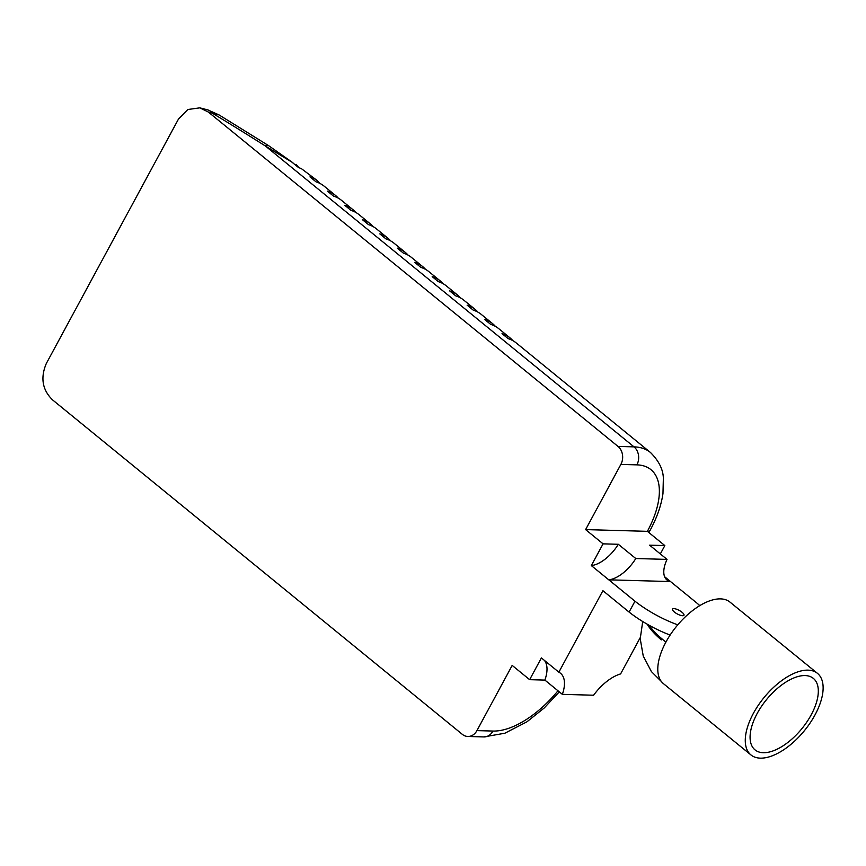<?xml version="1.0" encoding="UTF-8"?>
<svg xmlns="http://www.w3.org/2000/svg" width="866" height="866" viewBox="0 0 866 866"><rect width="100%" height="100%" fill="white"/><g stroke="black" fill="none" stroke-linecap="round" stroke-linejoin="round"><path stroke-width="1.3" d="M682.603 615.737A6.495 2.013 -151.6 0 1 675.751 613.041A6.495 2.013 -151.6 0 1 672.514 609.09A6.495 2.013 -151.6 0 1 673.867 608.614A6.495 2.013 -151.6 0 1 680.719 611.309A6.495 2.013 -151.6 0 1 683.945 615.271A6.495 2.013 -151.6 0 1 682.603 615.737M699.782 605.626A52.674 16.367 28.4 0 0 696.74 602.942L670.544 581.562L608.787 579.83A28.957 14.419 129.2 0 0 635.785 558.527L667.047 559.404A28.924 14.408 129.2 0 0 666.917 579.949A28.924 14.408 129.2 0 0 670.544 581.562L664.601 576.713M660.325 553.926L664.839 545.58L647.378 531.334L585.611 529.602L620.868 464.414A12.99 10.522 -88.4 0 0 618.01 446.423L634.02 446.867L265.353 145.975A38.981 8.043 -57.6 0 1 268.59 145.64L292.925 162.765A90.962 45.303 129.2 0 0 292.513 162.635L298.618 167.625A90.962 45.303 -50.8 0 1 301.433 168.686L316.707 180.16A90.962 45.303 129.2 0 0 309.974 176.881L316.079 181.871A90.962 45.303 -50.8 0 1 324.1 186.125L335.456 195.391A90.962 45.303 129.2 0 0 327.435 191.137L333.54 196.127A90.962 45.303 -50.8 0 1 341.561 200.382L352.917 209.637A90.962 45.303 129.2 0 0 344.885 205.383L351.001 210.373A90.962 45.303 -50.8 0 1 359.022 214.627L370.367 223.893A90.962 45.303 129.2 0 0 362.345 219.639L368.461 224.619A90.962 45.303 -50.8 0 1 376.483 228.884L387.827 238.139A90.962 45.303 129.2 0 0 379.806 233.885L385.922 238.875A90.962 45.303 -50.8 0 1 393.943 243.13L405.288 252.396A90.962 45.303 129.2 0 0 397.267 248.131L403.383 253.121A90.962 45.303 -50.8 0 1 411.404 257.375L422.749 266.641A90.962 45.303 129.2 0 0 414.727 262.387L420.844 267.377A90.962 45.303 -50.8 0 1 428.865 271.632L440.209 280.887A90.962 45.303 129.2 0 0 432.188 276.633L438.293 281.623A90.962 45.303 -50.8 0 1 446.315 285.877L457.67 295.144A90.962 45.303 129.2 0 0 449.649 290.889L455.754 295.869A90.962 45.303 -50.8 0 1 463.775 300.134L475.131 309.389A90.962 45.303 129.2 0 0 467.11 305.135L473.215 310.125A90.962 45.303 -50.8 0 1 481.236 314.38L492.592 323.646A90.962 45.303 129.2 0 0 484.57 319.381L490.676 324.371A90.962 45.303 -50.8 0 1 498.697 328.625L510.042 337.892A90.962 45.303 129.2 0 0 502.02 333.637L508.136 338.628A90.962 45.303 -50.8 0 1 516.158 342.882L650.42 452.453A90.962 45.303 -50.8 0 0 634.02 446.867A12.99 10.522 91.6 0 1 636.878 464.858L620.868 464.414M591.326 565.585A28.957 14.419 129.2 0 0 618.324 544.281L603.072 543.848L591.326 565.585L634.973 601.21L629.095 612.078L602.909 590.699L558.851 672.189L541.391 657.933L529.646 679.669L512.185 665.413L476.928 730.612L492.949 731.056A77.972 38.829 129.2 0 0 557.985 690.776M559.317 691.869L544.173 708.02L526.929 721.811L504.9 733.21L483.856 736.923L467.835 736.468A12.99 10.522 -88.4 0 1 462.325 734.346L52.642 399.962C42.358 389.992 40.247 377.836 46.32 363.493L178.504 119.032L187.868 109.506L199.819 107.849L207.872 109.928A25.991 13.834 106.5 0 1 212.224 113.11A48.604 15.101 28.4 0 0 208.316 112.039L618.01 446.423M603.072 543.848L585.611 529.602M208.316 112.039L199.819 107.849M467.835 736.468A12.99 10.522 -88.4 0 0 476.928 730.612M512.889 340.652A90.962 45.303 129.2 0 0 510.042 337.892M495.428 326.406A90.962 45.303 129.2 0 0 492.592 323.646M477.967 312.15A90.962 45.303 129.2 0 0 475.131 309.389M460.506 297.904A90.962 45.303 129.2 0 0 457.67 295.144M443.046 283.658A90.962 45.303 129.2 0 0 440.209 280.887M425.585 269.402A90.962 45.303 129.2 0 0 422.749 266.641M408.124 255.156A90.962 45.303 129.2 0 0 405.288 252.396M390.663 240.9A90.962 45.303 129.2 0 0 387.827 238.139M373.214 226.654A90.962 45.303 129.2 0 0 370.367 223.893M355.753 212.408A90.962 45.303 129.2 0 0 352.917 209.637M338.292 198.152A90.962 45.303 129.2 0 0 335.456 195.391M319.63 183.278L317.216 180.55M299.062 167.766L296.031 164.345M316.707 180.16L301.433 168.686M292.925 162.765L265.353 145.975A959.95 298.24 28.4 0 0 212.224 113.11L219.055 114.929L268.59 145.64M618.324 544.281L635.785 558.527M664.839 545.58L649.587 545.158L667.047 559.404M529.646 679.669L544.887 680.091L562.348 694.348L593.611 695.225A36.361 18.11 129.2 0 1 620.608 673.921L640.212 637.668M562.348 694.348A36.459 18.154 129.2 0 0 560.518 673.272A36.459 18.154 129.2 0 0 558.851 672.189M544.887 680.091A36.459 18.154 129.2 0 0 544.465 660.444M634.973 601.21A52.674 16.367 28.4 0 0 677.764 624.841M629.095 612.078A52.674 16.367 28.4 0 0 670.132 635.059M649.175 625.295A59.581 18.511 28.4 0 0 661.895 638.805A59.581 18.511 28.4 0 0 665.922 642.085L665.337 643.178A52.631 26.11 129.2 0 0 663.486 683.696L750.963 754.946A52.631 26.11 129.2 0 0 760.413 758.151A52.631 26.11 129.2 0 0 810.154 722.937A52.631 26.11 129.2 0 0 817.439 673.337A52.631 26.11 129.2 0 0 807.989 670.143A52.631 26.11 129.2 0 0 758.248 705.346A52.631 26.11 129.2 0 0 750.963 754.946M661.31 639.887L661.895 638.805L661.31 639.887A59.581 18.511 28.4 0 1 647.238 624.202M817.439 673.337L729.962 602.087A52.631 26.11 129.2 0 0 720.512 598.882A52.631 26.11 129.2 0 0 665.922 642.085A52.631 26.11 129.2 0 0 665.348 643.178L665.922 642.085M763.347 752.716A46.136 22.884 129.2 0 0 806.95 721.843A46.136 22.884 129.2 0 0 813.336 678.381A46.136 22.884 129.2 0 0 805.055 675.567A46.136 22.884 129.2 0 0 761.452 706.44A46.136 22.884 129.2 0 0 755.065 749.913A46.136 22.884 129.2 0 0 763.347 752.716M648.894 532.579L650.085 530.393A12.99 4.038 -151.6 0 1 647.378 531.334A77.972 38.829 129.2 0 0 636.878 464.858M483.856 736.923A12.99 10.522 -88.4 0 0 492.949 731.056M207.872 109.928L219.055 114.929M650.085 530.393C656.937 517.727 661.234 505.452 662.966 493.566L663.356 478.324C663.139 469.415 658.831 460.799 650.42 452.453M663.757 683.913L651.362 671.54L643.243 656.017L640.223 638.794L642.713 621.517"/></g></svg>
